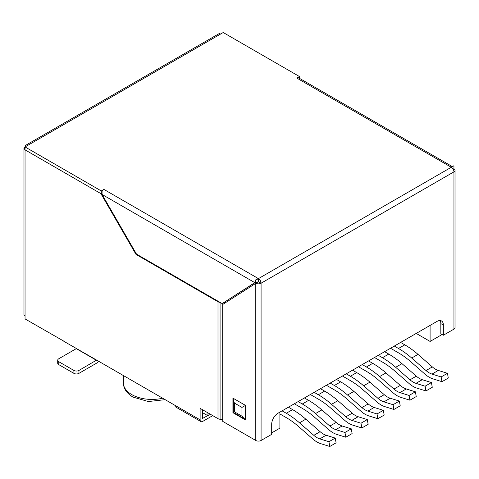 <?xml version="1.0" encoding="UTF-8"?>
<svg xmlns="http://www.w3.org/2000/svg" width="479" height="479" viewBox="0 0 479 479"><rect width="100%" height="100%" fill="white"/><g stroke="black" fill="none" stroke-linecap="round" stroke-linejoin="round"><path stroke-width="0.72" d="M442.087 334.51L430.094 341.437L416.209 333.42M279.892 412.126L279.892 428.154L271.689 432.89M430.094 325.403L430.094 341.437M207.946 412.85L207.946 415.766L202.641 412.706M250.278 285.712L251.122 286.202M221.855 419.424L222.699 419.909M207.946 415.766L210.467 414.311M255.541 282.215L254.798 282.64L255.541 281.305M220.065 302.375A3.748 2.161 180 0 1 217.999 301.764L136 254.421L136.503 254.133L222.19 303.602L254.798 282.64L102.045 194.444L102.069 191.396A3.748 2.161 -60 0 1 103.943 189.421L101.267 190.935L25.046 146.933A3.748 2.161 60 0 1 25.824 145.215A3.748 2.161 60 0 1 27.698 145.4L25.046 146.933A3.748 2.161 0 0 0 23.95 148.466L25.046 148.466M136 254.421L100.907 193.648L25.046 149.849L23.95 148.466L23.95 314.326A3.748 2.161 180 0 0 25.046 315.859L25.046 318.918L63.923 341.216M245.553 405.414L232.926 398.127L232.926 412.7L245.553 419.987L245.553 405.414M233.399 412.431L232.926 412.7M25.824 145.215L218.693 33.865A3.748 2.161 60 0 1 220.568 34.051L27.698 145.4M222.699 419.496L220.083 419.269A3.748 2.161 180 0 1 217.999 418.658L200.12 408.336L200.12 419.849A3.748 2.161 -60 0 0 200.893 421.562L175.649 406.988A3.748 2.161 -60 0 1 174.877 405.276L96.614 360.094L78.945 370.441A3.569 2.06 180 0 1 73.898 370.441L58.749 361.693A3.569 2.06 180 0 1 57.702 360.238A3.569 2.06 180 0 1 58.749 358.777L76.293 348.652L96.489 360.31M96.614 360.094L63.797 341.288M207.694 415.622L202.641 418.389L202.641 409.79M223.753 302.704L225.25 302.836M227.699 301.261A3.748 2.161 -0 0 0 226.633 300.914M440.057 320.541A8.927 5.155 120 0 1 440.824 323.582L440.824 333.785L443.35 335.24L443.35 325.037A8.927 5.155 120 0 0 441.5 320.954A8.927 5.155 120 0 0 437.04 321.397L278 413.215A8.927 5.155 120 0 0 271.689 424.149L271.689 434.351L261.085 440.47A3.748 2.161 180 0 1 255.78 440.47L222.699 421.37L222.699 304.476L258.307 281.748M299.435 78.317L299.435 76.526L296.806 78.071A3.748 2.161 120 0 1 298.68 77.885L452.152 166.488M299.435 76.526L223.22 32.518L220.568 34.051M255.541 280.005L255.78 283.059L255.541 280.005L258.163 278.491M255.78 280.149L453.954 165.734L451.032 167.111L296.806 78.071M453.954 165.734L453.954 168.65L453.11 169.135M25.046 146.933L25.046 149.849L101.267 193.851L101.267 190.935M453.176 169.243L453.954 168.794A3.748 2.161 180 0 1 455.05 170.326A3.748 2.161 180 0 1 453.954 171.853A3.748 2.161 -120 0 0 451.302 167.267M258.558 281.748L261.085 283.209A3.748 2.161 180 0 1 255.78 283.209L255.78 440.47M255.78 283.059L258.432 281.532L258.432 278.616A3.748 2.161 -120 0 1 261.085 283.209L261.085 440.47M101.889 193.492L101.267 193.851M102.045 194.444L136.503 254.133M222.19 303.602L255.541 282.329M257.798 278.7A3.748 2.161 -60 0 1 258.163 278.461L103.943 189.421M451.398 166.926A3.748 2.161 120 0 0 451.032 167.111M241.955 407.419L241.955 416.161L234.381 411.79L234.381 403.043L241.955 407.419L245.488 405.378M234.381 403.043L233.333 399.528L233.483 398.444M234.381 411.79L233.333 412.395L233.333 399.528M241.955 416.161L244.476 418.826L245.553 419.257M98.429 361.136A3.748 2.161 120 0 1 96.489 363.226L78.945 373.357A3.569 2.06 180 0 1 73.898 373.357L58.749 364.609A3.569 2.06 180 0 1 57.702 363.154L57.702 360.238M212.742 415.622L202.767 421.376A3.748 2.161 -60 0 1 200.893 421.562M443.35 335.24L453.954 329.121L453.954 171.853L261.085 283.209M455.05 170.326L455.05 327.588A3.748 2.161 180 0 1 453.954 329.121M329.78 446.482L328.929 441.728L335.24 438.087L336.09 442.836L329.78 446.482L320.631 443.626A23.208 13.4 60 0 1 312.871 439.027L298.549 426.514A69.742 40.266 60 0 0 286.268 417.628L279.892 413.946M328.929 441.728L319.78 438.878A17.849 10.304 60 0 1 313.811 435.339L299.495 422.819A75.095 43.355 -120 0 0 286.268 413.257L282.101 410.85M335.24 438.087L326.091 435.231A17.849 10.304 60 0 1 320.122 431.693L305.806 419.179A75.095 43.355 -120 0 0 292.579 409.611L288.412 407.204M441.991 381.697L441.141 376.943L447.452 373.297L448.302 378.051L441.991 381.697L432.842 378.841A23.208 13.4 60 0 1 425.083 374.243L410.76 361.729A69.742 40.266 60 0 0 398.48 352.843L390.523 348.251M441.141 376.943L431.992 374.093A17.849 10.304 60 0 1 426.023 370.554L411.706 358.035A75.095 43.355 -120 0 0 398.48 348.473L394.313 346.066M447.452 373.297L438.303 370.447A17.849 10.304 60 0 1 432.333 366.908L418.017 354.394A75.095 43.355 -120 0 0 404.791 344.826L400.624 342.419M345.808 437.225L344.958 432.471L351.269 428.831L352.119 433.579L345.808 437.225L336.659 434.369A23.208 13.4 60 0 1 328.899 429.777L314.577 417.257A69.742 40.266 60 0 0 302.303 408.371L294.346 403.779M344.958 432.471L335.815 429.621A17.849 10.304 60 0 1 329.839 426.082L315.523 413.569A75.095 43.355 -120 0 0 302.303 404.001L298.13 401.594M351.269 428.831L342.126 425.975A17.849 10.304 60 0 1 336.156 422.442L321.834 409.922A75.095 43.355 -120 0 0 308.614 400.354L304.44 397.947M425.957 390.948L425.113 386.2L431.423 382.553L432.268 387.307L425.957 390.948L416.814 388.098A23.208 13.4 60 0 1 409.048 383.499L394.732 370.98A69.742 40.266 60 0 0 382.452 362.1L374.494 357.502M425.113 386.2L415.964 383.344A17.849 10.304 60 0 1 409.994 379.811L395.672 367.291A75.095 43.355 -120 0 0 382.452 357.723L378.284 355.316M431.423 382.553L422.274 379.703A17.849 10.304 60 0 1 416.305 376.165L401.983 363.645A75.095 43.355 -120 0 0 388.762 354.083L384.595 351.676M361.837 427.969L360.986 423.22L367.303 419.574L368.147 424.328L361.837 427.969L352.694 425.118A23.208 13.4 60 0 1 344.928 420.52L330.612 408A69.742 40.266 60 0 0 318.331 399.115L310.374 394.522M360.986 423.22L351.843 420.364A17.849 10.304 60 0 1 345.874 416.832L331.552 404.312A75.095 43.355 -120 0 0 318.331 394.744L314.158 392.337M367.303 419.574L358.154 416.724A17.849 10.304 60 0 1 352.185 413.185L337.863 400.666A75.095 43.355 -120 0 0 324.642 391.104L320.469 388.697M409.928 400.204L409.078 395.45L415.389 391.81L416.239 396.558L409.928 400.204L400.779 397.348A23.208 13.4 60 0 1 393.019 392.756L378.703 380.236A69.742 40.266 60 0 0 366.423 371.351L358.466 366.758M409.078 395.45L399.935 392.6A17.849 10.304 60 0 1 393.966 389.062L379.643 376.548A75.095 43.355 -120 0 0 366.423 366.98L362.25 364.573M415.389 391.81L406.246 388.954A17.849 10.304 60 0 1 400.276 385.421L385.954 372.901A75.095 43.355 -120 0 0 372.734 363.339L368.561 360.926M377.865 418.712L377.021 413.964L383.332 410.317L384.176 415.071L377.865 418.712L368.722 415.862A23.208 13.4 60 0 1 360.962 411.263L346.64 398.744A69.742 40.266 60 0 0 334.36 389.864L326.403 385.272M377.021 413.964L367.872 411.108A17.849 10.304 60 0 1 361.902 407.575L347.586 395.055A75.095 43.355 -120 0 0 334.36 385.487L330.193 383.08M383.332 410.317L374.183 407.467A17.849 10.304 60 0 1 368.213 403.929L353.897 391.415A75.095 43.355 -120 0 0 340.671 381.847L336.503 379.44M393.9 409.461L393.049 404.707L399.36 401.067L400.21 405.815L393.9 409.461L384.751 406.605A23.208 13.4 60 0 1 376.991 402.013L362.669 389.493A69.742 40.266 60 0 0 350.389 380.607L342.437 376.015M393.049 404.707L383.901 401.857A17.849 10.304 60 0 1 377.931 398.318L363.615 385.799A75.095 43.355 -120 0 0 350.389 376.237L346.221 373.83M399.36 401.067L390.217 398.211A17.849 10.304 60 0 1 384.242 394.678L369.926 382.158A75.095 43.355 -120 0 0 356.699 372.59L352.532 370.183M165.147 399.66L148.34 401.546L132.881 397.049C126.636 393.253 123.48 388.553 123.402 382.937A28.56 16.49 0 0 0 131.767 394.6A28.56 16.49 0 0 0 162.668 398.223M217.999 418.658L217.999 301.764M25.046 149.849L25.046 315.859M174.877 405.276L200.12 419.849M220.083 419.269L220.083 302.387M440.824 323.582L443.35 325.037M78.945 373.357L78.945 370.441M58.749 364.609L58.749 361.693M73.898 373.357L73.898 370.441M319.78 438.878L326.091 435.231M313.811 435.339L320.122 431.693M299.495 422.819L305.806 419.179M286.268 413.257L292.579 409.611M431.992 374.093L438.303 370.447M426.023 370.554L432.333 366.908M411.706 358.035L418.017 354.394M398.48 348.473L404.791 344.826M335.815 429.621L342.126 425.975M329.839 426.082L336.156 422.442M315.523 413.569L321.834 409.922M302.303 404.001L308.614 400.354M415.964 383.344L422.274 379.703M409.994 379.811L416.305 376.165M395.672 367.291L401.983 363.645M382.452 357.723L388.762 354.083M351.843 420.364L358.154 416.724M345.874 416.832L352.185 413.185M331.552 404.312L337.863 400.666M318.331 394.744L324.642 391.104M399.935 392.6L406.246 388.954M393.966 389.062L400.276 385.421M379.643 376.548L385.954 372.901M366.423 366.98L372.734 363.339M367.872 411.108L374.183 407.467M361.902 407.575L368.213 403.929M347.586 395.055L353.897 391.415M334.36 385.487L340.671 381.847M383.901 401.857L390.217 398.211M377.931 398.318L384.242 394.678M363.615 385.799L369.926 382.158M350.389 376.237L356.699 372.59M123.402 375.704L123.402 382.937M244.476 418.826L233.333 412.395"/></g></svg>
